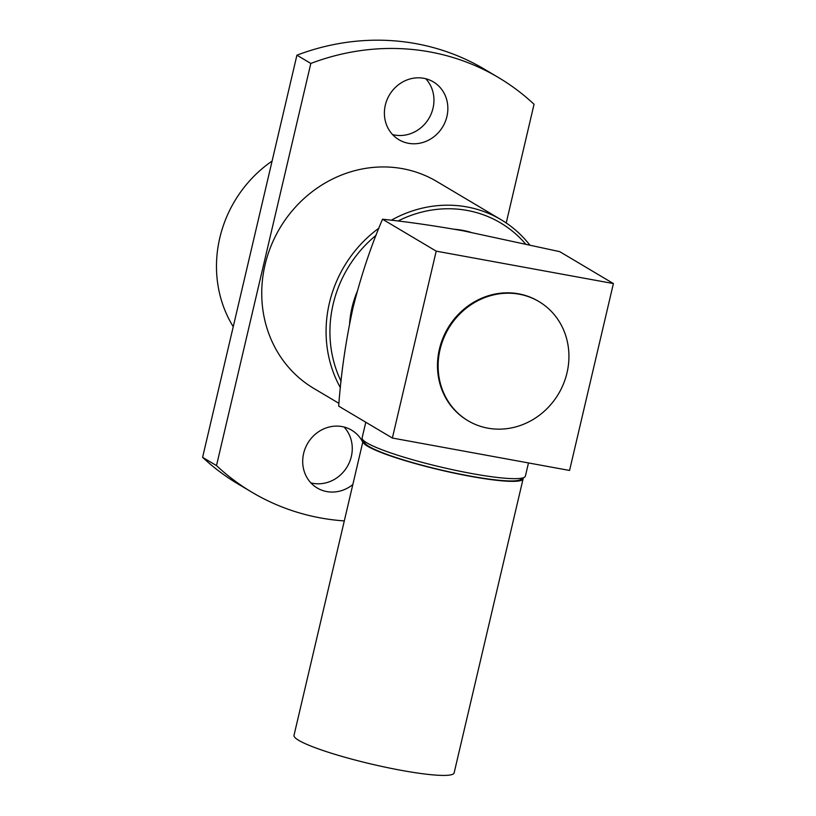 <?xml version="1.0" encoding="UTF-8"?>
<svg xmlns="http://www.w3.org/2000/svg" width="816" height="816" viewBox="0 0 816 816"><rect width="100%" height="100%" fill="white"/><g stroke="black" fill="none" stroke-linecap="round" stroke-linejoin="round"><path stroke-width="1.22" d="M440.038 349.564A69.329 63.964 -59.3 0 1 538.958 301.583A69.329 63.964 -59.3 0 1 567.018 372.8A69.329 63.964 -59.3 0 1 468.098 420.781A69.329 63.964 -59.3 0 1 440.038 349.564M468.098 420.781L467.456 420.393A69.329 63.964 -59.3 0 1 439.396 349.177A69.329 63.964 -59.3 0 1 538.315 301.196L538.958 301.583M523.056 478.094A82.232 10.282 -166.8 0 1 523.087 478.87L454.124 772.915A82.232 10.282 -166.8 0 1 386.753 767.489A82.232 10.282 -166.8 0 1 298.758 740.367A82.232 10.282 -166.8 0 1 294.005 735.369L362.967 441.313A82.232 10.282 -166.8 0 1 363.344 440.64M523.087 478.87A82.232 10.282 -166.8 0 1 455.726 473.433A82.232 10.282 -166.8 0 1 367.73 446.311A82.232 10.282 -166.8 0 1 362.967 441.313M524.443 477.258L520.608 479.584A80.621 10.078 -166.8 0 1 450.554 472.127A80.621 10.078 -166.8 0 1 369.199 446.587A80.621 10.078 -166.8 0 1 364.874 443.057L362.477 439.263A83.844 10.486 13.2 0 0 366.976 442.925A83.844 10.486 13.2 0 0 451.585 469.486A83.844 10.486 13.2 0 0 524.443 477.258A83.844 10.486 13.2 0 0 525.392 476.116L528.482 462.937M365.792 422.239L362.131 437.825A83.844 10.486 13.2 0 0 362.477 439.263M272.085 161.068A120.36 111.037 120.7 0 0 219.8 237.874A120.36 111.037 120.7 0 0 233.243 326.706M425.768 78.744A33.64 31.039 -59.3 0 1 433.031 108.171A33.64 31.039 -59.3 0 1 392.578 134.589M446.933 116.433A33.64 31.039 -59.3 0 1 398.932 139.72A33.64 31.039 -59.3 0 1 385.315 105.162A33.64 31.039 -59.3 0 1 433.316 81.875A33.64 31.039 -59.3 0 1 446.933 116.433M344.077 427.033A33.64 31.039 -59.3 0 1 351.339 456.46A33.64 31.039 -59.3 0 1 310.886 482.878M352.828 484.541A33.64 31.039 -59.3 0 1 317.24 488.009A33.64 31.039 -59.3 0 1 303.623 453.451A33.64 31.039 -59.3 0 1 351.625 430.165A33.64 31.039 -59.3 0 1 362.763 442.18M340.415 387.733A120.36 111.037 -59.3 0 1 329.399 303.022A120.36 111.037 -59.3 0 1 378.899 228.184M391.303 220.228A120.36 111.037 -59.3 0 1 501.116 219.728A120.36 111.037 -59.3 0 1 529.472 244.627M501.116 219.728L436.774 181.478A120.36 111.037 120.7 0 0 265.057 264.772A120.36 111.037 120.7 0 0 313.772 388.396L338.926 403.349M341.078 381.296A117.341 108.253 -59.3 0 1 333.163 304.123A117.341 108.253 -59.3 0 1 376.115 235.273M397.994 221.024A117.341 108.253 -59.3 0 1 525.331 243.688M470.434 232.172A96.747 89.25 120.7 0 0 454.277 229.235M357.061 291.863A96.747 89.25 120.7 0 0 352.022 307.571A96.747 89.25 120.7 0 0 349.605 323.513M436.213 251.144L382.52 219.229C370.892 246.248 361.029 275.879 352.93 308.111C345.79 340.802 341.047 373.473 338.681 406.123L392.374 438.039L569.568 470.455L613.397 283.56L436.213 251.144L392.374 438.039M382.52 219.229C406.113 221.636 433.092 225.512 463.447 230.867L559.715 251.644L613.397 283.56M344.301 520.914A241.23 222.544 120.7 0 1 252.011 492.293A241.23 222.544 120.7 0 1 216.495 465.599L310.825 63.444A241.23 222.544 120.7 0 1 498.535 77.581A241.23 222.544 120.7 0 1 534.052 104.285L506.216 222.962M216.495 465.599L202.603 457.337L296.922 55.182L310.825 63.444M252.011 492.293L238.119 484.031A241.23 222.544 -59.3 0 1 202.603 457.337M296.922 55.182A241.23 222.544 -59.3 0 1 484.643 69.319L498.535 77.581"/></g></svg>
